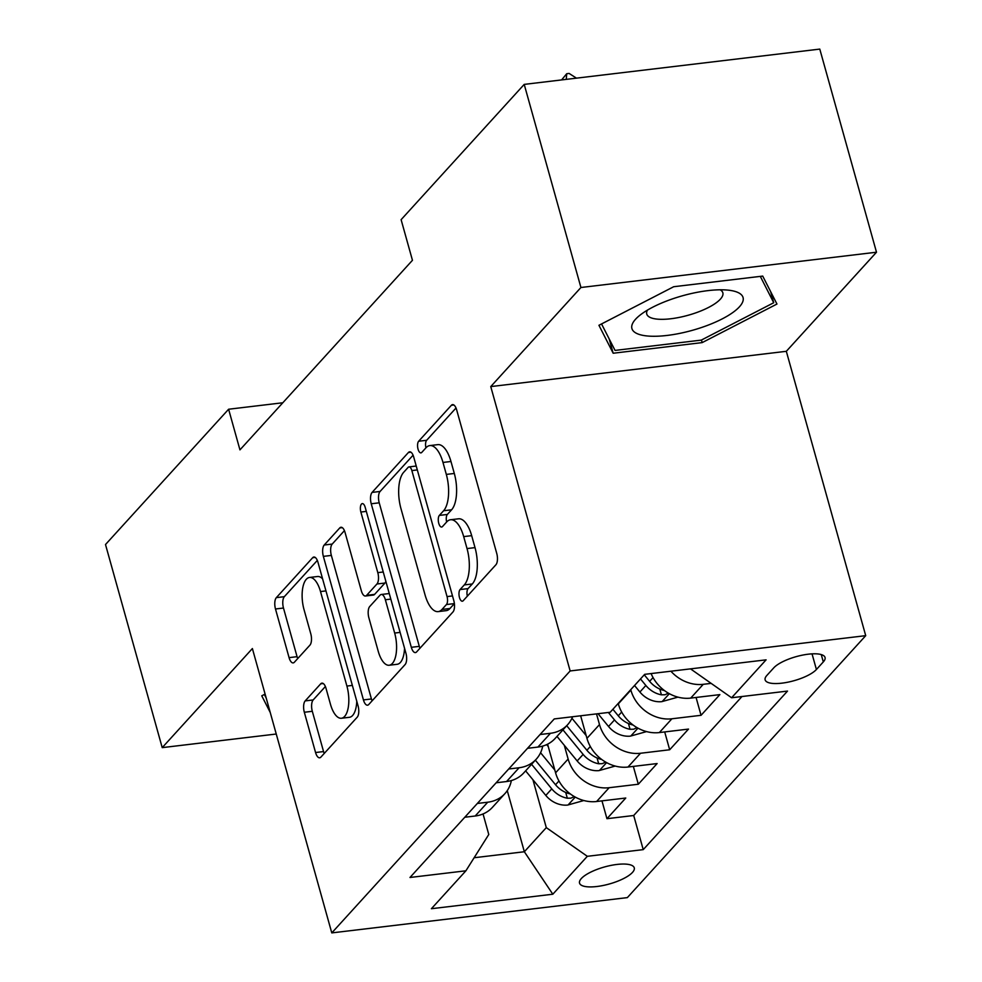 <?xml version="1.0" encoding="UTF-8"?>
<svg xmlns="http://www.w3.org/2000/svg" width="982" height="982" viewBox="0 0 982 982"><rect width="100%" height="100%" fill="white"/><g stroke="black" fill="none" stroke-linecap="round" stroke-linejoin="round"><path stroke-width="1.47" d="M459.478 597.522A6.101 2.578 -96.8 0 0 462.35 601.205A6.101 2.578 -96.8 0 0 463.185 600.739L495.898 564.785A8.715 3.683 -96.8 0 0 496.745 553.431L456.667 409.887A8.715 3.683 -96.8 0 0 452.555 404.621A8.715 3.683 -96.8 0 0 451.364 405.296L418.651 441.237A6.101 2.578 -96.8 0 0 418.062 449.191A6.101 2.578 -96.8 0 0 420.934 452.874A6.101 2.578 -96.8 0 0 421.769 452.407L426.004 447.755A27.877 11.784 -96.8 0 1 429.821 445.583A27.877 11.784 -96.8 0 1 442.98 462.448L446.319 474.404A27.877 11.784 -96.8 0 1 443.594 510.75L439.359 515.403A6.101 2.578 -96.8 0 0 438.77 523.357A6.101 2.578 -96.8 0 0 441.642 527.039A6.101 2.578 -96.8 0 0 442.477 526.573L446.712 521.921A27.877 11.784 -96.8 0 1 450.529 519.748A27.877 11.784 -96.8 0 1 463.688 536.614L467.027 548.57A27.877 11.784 -96.8 0 1 464.302 584.916L460.067 589.568A6.101 2.578 -96.8 0 0 459.478 597.522M632.469 872.421A28.404 8.85 164.4 0 0 634.262 867.83A28.404 8.85 164.4 0 0 610.841 865.437A28.404 8.85 164.4 0 0 581.344 878.522A28.404 8.85 164.4 0 0 579.54 883.113A28.404 8.85 164.4 0 0 602.973 885.519A28.404 8.85 164.4 0 0 632.469 872.421M305.181 700.903A8.715 3.683 -96.8 0 0 304.322 712.257L315.566 752.531A8.715 3.683 -96.8 0 0 319.678 757.797A8.715 3.683 -96.8 0 0 320.881 757.122L357.202 717.204A8.715 3.683 -96.8 0 0 358.062 705.849L317.972 562.293A8.715 3.683 -96.8 0 0 313.872 557.027A8.715 3.683 -96.8 0 0 312.669 557.702L276.347 597.633A8.715 3.683 -96.8 0 0 275.488 608.987L289.076 657.633A8.715 3.683 -96.8 0 0 293.188 662.899A8.715 3.683 -96.8 0 0 294.379 662.224L309.931 645.137A8.715 3.683 -96.8 0 0 310.778 633.783L304.039 609.662A23.31 9.845 -96.8 0 1 309.514 577.465A23.31 9.845 -96.8 0 1 320.513 591.557L346.904 686.062A23.31 9.845 -96.8 0 1 341.429 718.247A23.31 9.845 -96.8 0 1 330.431 704.155L326.036 688.407A8.715 3.683 -96.8 0 0 321.924 683.141A8.715 3.683 -96.8 0 0 320.721 683.816L305.181 700.903L313.172 699.945A8.715 3.683 -96.8 0 0 312.313 711.299L323.557 751.574A8.715 3.683 -96.8 0 0 324.207 753.452M252.386 648.55L162.214 747.633L105.504 544.531L228.61 409.236L239.952 449.866L412.452 260.291L401.11 219.673L524.216 84.391L580.927 287.505L490.755 386.589L570.149 670.952L331.781 932.9L252.386 648.55M411.323 647.31A8.715 3.683 -96.8 0 0 415.423 652.588A8.715 3.683 -96.8 0 0 416.626 651.901L452.947 611.982A8.715 3.683 -96.8 0 0 453.807 600.628L413.729 457.084A8.715 3.683 -96.8 0 0 409.617 451.818A8.715 3.683 -96.8 0 0 408.414 452.493L372.092 492.412A8.715 3.683 -96.8 0 0 371.233 503.766L411.323 647.31L419.302 646.365A8.715 3.683 -96.8 0 0 419.952 648.243M405.075 664.593L368.753 704.511A8.715 3.683 -96.8 0 1 367.55 705.186A8.715 3.683 -96.8 0 1 363.438 699.921L323.36 556.377A8.715 3.683 -96.8 0 1 324.22 545.022L339.76 527.935A8.715 3.683 -96.8 0 1 340.963 527.26A8.715 3.683 -96.8 0 1 345.075 532.526L361.327 590.747A8.715 3.683 -96.8 0 0 365.439 596.013A8.715 3.683 -96.8 0 0 366.63 595.337L376.941 583.995A8.715 3.683 -96.8 0 0 377.8 572.641L360.873 512.039A6.101 2.578 -96.8 0 1 362.309 503.606A6.101 2.578 -96.8 0 1 365.181 507.301L405.934 653.239A8.715 3.683 -96.8 0 1 405.075 664.593M601.966 800.858L606.95 818.706L625.767 798.022L596.614 801.508L609.159 787.711A35.512 30.221 -137.7 0 1 568.136 759.037L564.294 745.277M633.341 766.402L638.312 784.237L657.13 763.554L627.977 767.04L640.522 753.255A35.512 30.221 -137.7 0 1 599.499 724.569L596.516 713.889M664.704 731.934L669.675 749.769L688.505 729.086L659.339 732.572L671.884 718.787A35.512 30.221 -137.7 0 1 630.861 690.101L630.739 689.659M696.066 697.466L701.05 715.301L719.867 694.618L690.702 698.104A35.512 30.221 -137.7 0 1 651.115 673.566M596.614 801.508A35.512 30.221 42.3 0 1 555.591 772.822L547.588 744.172M627.977 767.04A35.512 30.221 42.3 0 1 586.954 738.354L580.644 715.78M659.339 732.572A35.512 30.221 42.3 0 1 618.316 703.885L618.194 703.443M773.779 667.834L766.881 675.42A27.521 8.568 164.4 0 0 765.138 679.863A27.521 8.568 164.4 0 0 787.834 682.195A27.521 8.568 164.4 0 0 816.41 669.503L823.309 661.917A27.521 8.568 164.4 0 0 825.052 657.474A27.521 8.568 164.4 0 0 802.355 655.154A27.521 8.568 164.4 0 0 773.779 667.834M570.149 670.952L865.719 635.661L627.351 897.609L331.781 932.9M606.95 818.706L633.709 815.502L643.235 849.626L787.515 691.082L731.602 697.76L690.518 668.865M643.235 849.626L587.322 856.304L552.817 894.221L431.393 908.718L465.898 870.801L409.985 877.478L554.253 718.934L610.178 712.257L644.683 674.339L766.095 659.843L731.602 697.76M464.793 817.245L475.19 816.005A35.512 30.221 42.3 0 0 492.375 807.4L504.92 793.616A35.512 30.221 -137.7 0 1 487.735 802.208L477.338 803.46M496.156 782.777L506.552 781.537A35.512 30.221 42.3 0 0 523.737 772.932L536.282 759.147A35.512 30.221 -137.7 0 1 519.097 767.752L508.713 768.992M527.53 748.309L537.915 747.069A35.512 30.221 42.3 0 0 555.112 738.464L567.657 724.679A35.512 30.221 -137.7 0 1 550.46 733.284L540.075 734.524M711.042 683.386L703.247 684.319A35.512 30.221 -137.7 0 1 670.902 671.209M701.05 715.301L671.884 718.787M669.675 749.769L640.522 753.255M638.312 784.237L609.159 787.711M633.709 815.502L741.987 696.52M507.264 790.62L524.339 851.75L546.299 827.63L532.931 779.745M490.755 386.589L786.324 351.31L876.496 252.214L580.927 287.505M876.496 252.214L819.786 49.1L524.216 84.391M162.214 747.633L276.249 734.02M786.324 351.31L865.719 635.661M282.804 402.767L228.61 409.236M474.122 857.74L524.339 851.75L552.817 894.221M483.046 813.955L488.778 834.491L465.898 870.801M572.604 716.737A35.512 30.221 -137.7 0 1 567.657 724.679M542.715 746.099A35.512 30.221 -137.7 0 1 536.282 759.147M511.352 780.567A35.512 30.221 -137.7 0 1 504.92 793.616M546.299 827.63L587.322 856.304M598.934 325.288L613.173 353.238L702.179 342.608L776.958 304.039L762.719 276.089L673.701 286.719L598.934 325.288M265.103 694.09L261.752 695.808L270.222 712.429M701.455 340.03L702.179 342.608M609.159 338.864L613.173 353.238M467.358 596.16A6.101 2.578 -96.8 0 1 468.058 588.611L472.293 583.971A27.877 11.784 -96.8 0 0 475.018 547.625L467.027 548.57M450.529 519.748L458.52 518.803A27.877 11.784 -96.8 0 1 471.679 535.656L475.018 547.625M429.821 445.583L437.812 444.637A27.877 11.784 -96.8 0 1 450.971 461.491L454.31 473.459A27.877 11.784 -96.8 0 1 451.585 509.805L447.35 514.458A6.101 2.578 -96.8 0 0 446.65 521.994M456.016 408.009L426.642 440.292A6.101 2.578 -96.8 0 0 425.942 447.829M413.078 455.206L380.083 491.454A8.715 3.683 -96.8 0 0 379.224 502.821L419.302 646.365M446.442 604.544A6.101 2.578 -96.8 0 0 447.043 596.59L411.863 470.587A6.101 2.578 -96.8 0 0 408.991 466.904A6.101 2.578 -96.8 0 0 408.144 467.371L403.688 472.281A27.877 11.784 -96.8 0 0 400.963 508.627L425.01 594.748A27.877 11.784 -96.8 0 0 438.168 611.614A27.877 11.784 -96.8 0 0 441.986 609.441L446.442 604.544L454.384 603.599L449.977 608.496L441.986 609.441M438.168 611.614L446.147 610.657A27.877 11.784 -96.8 0 0 449.977 608.496M344.412 530.648L332.211 544.065A8.715 3.683 -96.8 0 0 331.351 555.419L371.429 698.963A8.715 3.683 -96.8 0 0 372.08 700.853M365.439 596.013L373.418 595.055A8.715 3.683 -96.8 0 0 374.621 594.38L384.932 583.05A8.715 3.683 -96.8 0 0 385.865 581.369M378.193 651.152A23.31 9.845 -96.8 0 0 389.191 665.244A23.31 9.845 -96.8 0 0 394.666 633.046L385.361 599.757A8.715 3.683 -96.8 0 0 381.249 594.491A8.715 3.683 -96.8 0 0 380.059 595.166L369.748 606.495A8.715 3.683 -96.8 0 0 368.888 617.85L378.193 651.152M389.191 665.244L397.182 664.286A23.31 9.845 -96.8 0 0 404.535 648.255M389.265 593.533A8.715 3.683 -96.8 0 0 389.24 593.533L381.249 594.491M325.373 686.528L313.172 699.945M341.429 718.247L349.42 717.302A23.31 9.845 -96.8 0 0 356.773 701.258M322.599 578.852A23.31 9.845 -96.8 0 0 317.505 576.508L309.514 577.465M317.321 560.415L284.338 596.675A8.715 3.683 -96.8 0 0 283.479 608.03L297.067 656.676A8.715 3.683 -96.8 0 0 297.718 658.554M561.606 79.923L566.712 73.724L569.106 73.429L576.446 78.155M566.27 79.37L566.712 73.724M739.409 306.838A57.705 17.971 164.4 0 0 730.498 290.439A57.705 17.971 164.4 0 0 639 315.983A57.705 17.971 164.4 0 0 635.563 319.236A57.705 17.971 164.4 0 0 667.097 335.439A57.705 17.971 164.4 0 0 739.409 306.838M647.457 310.116A39.501 12.3 164.4 0 0 646.757 314.044A39.501 12.3 164.4 0 0 679.335 317.382A39.501 12.3 164.4 0 0 720.346 299.179A39.501 12.3 164.4 0 0 722.85 292.796A39.501 12.3 164.4 0 0 720.211 289.8M760.301 276.372L773.73 302.738L701.283 340.116L615.039 350.414L601.549 323.937M770.625 291.617L773.73 302.738M266.208 698.055L264.379 694.458M677.936 697.134L661.733 701.664A23.519 20.021 -137.7 0 1 639.908 692.015L634.532 685.485M664.433 690.542A23.519 20.021 -137.7 0 1 649.63 681.336L644.253 674.806M640.497 678.943L645.861 685.473A23.519 20.021 42.3 0 0 661.414 694.826L665.023 694.753L668.361 693.132M646.573 731.59L630.358 736.132A23.519 20.021 -137.7 0 1 608.533 726.484L598.038 713.705M633.071 725.011A23.519 20.021 -137.7 0 1 618.267 715.804L612.891 709.274M608.361 712.466L614.499 719.941A23.519 20.021 42.3 0 0 630.051 729.295L633.66 729.209L636.987 727.601M586.18 735.592L571.941 718.272M615.211 766.058L598.995 770.6A23.519 20.021 -137.7 0 1 577.17 760.952L556.99 736.402M601.708 759.479A23.519 20.021 -137.7 0 1 586.892 750.273L566.712 725.71M562.944 729.847L583.136 754.409A23.519 20.021 42.3 0 0 598.689 763.763L602.285 763.677L605.624 762.069M548.251 746.553L546.667 744.626M554.818 770.06L540.566 752.728M583.848 800.526L567.633 805.068A23.519 20.021 -137.7 0 1 545.808 795.42L525.628 770.87M570.333 793.947A23.519 20.021 -137.7 0 1 555.53 784.741L535.35 760.178M531.581 764.315L551.774 788.865A23.519 20.021 42.3 0 0 567.326 798.231L570.923 798.145L574.261 796.537M555.591 772.822L568.136 759.037M586.954 738.354L599.499 724.569M618.316 703.885L630.861 690.101M475.19 816.005L487.735 802.208M506.552 781.537L519.097 767.752M537.915 747.069L550.46 733.284M690.702 698.104L703.247 684.319M821.259 654.577L823.309 661.917M812.04 653.865L816.41 669.503M472.293 583.971L464.302 584.916M471.679 535.656L463.688 536.614M447.35 514.458L439.359 515.403M451.585 509.805L443.594 510.75M454.31 473.459L446.319 474.404M450.971 461.491L442.98 462.448M426.642 440.292L418.651 441.237M453.88 404.989L451.364 405.296M468.058 588.611L460.067 589.568M379.224 502.821L371.233 503.766M380.083 491.454L372.092 492.412M410.93 452.186L408.414 452.493M452.493 595.939L447.043 596.59M417.313 469.936L411.863 470.587M371.429 698.963L363.438 699.921M331.351 555.419L323.36 556.377M332.211 544.065L324.22 545.022M342.276 527.641L339.76 527.935M374.621 594.38L366.63 595.337M384.932 583.05L376.941 583.995M383.25 571.99L377.8 572.641M366.323 511.389L360.873 512.039M400.116 632.396L394.666 633.046M390.811 599.106L385.361 599.757M323.238 683.521L320.721 683.816M352.354 685.411L346.904 686.062M325.963 590.906L320.513 591.557M297.067 656.676L289.076 657.633M283.479 608.03L275.488 608.987M284.338 596.675L276.347 597.633M315.185 557.408L312.669 557.702M323.557 751.574L315.566 752.531M312.313 711.299L304.322 712.257M662.212 701.529L669.343 693.685M649.63 681.336L653.042 677.58M639.908 692.015L645.861 685.473M659.806 689.033L661.414 694.826M630.837 735.997L637.981 728.153M618.267 715.804L621.68 712.048M608.533 726.484L614.499 719.941M628.431 723.501L630.051 729.295M599.474 770.465L606.618 762.621M586.892 750.273L590.317 746.504M577.17 760.952L583.136 754.409M597.068 757.969L598.689 763.763M568.112 804.933L575.256 797.089M555.53 784.741L558.954 780.972M545.808 795.42L551.774 788.865M565.706 792.437L567.326 798.231M416.221 466.033L408.991 466.904"/></g></svg>
